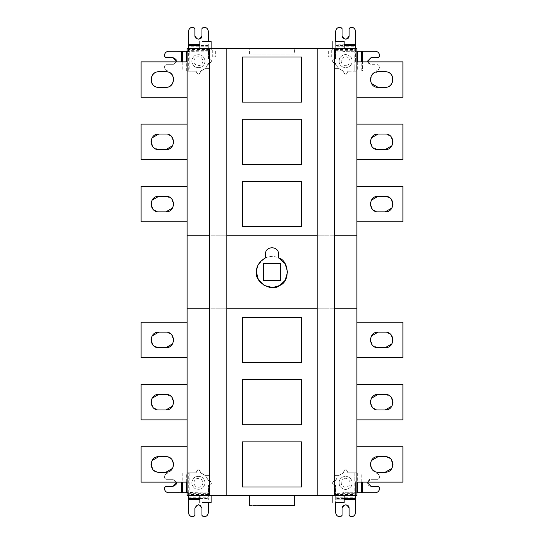 <?xml version="1.0" encoding="UTF-8"?>
<svg xmlns="http://www.w3.org/2000/svg" width="544" height="544" viewBox="0 0 544 544"><rect width="100%" height="100%" fill="white"/><g stroke="black" fill="none" stroke-linecap="round" stroke-linejoin="round"><path stroke-width="0.41" stroke-dasharray="2.72 2.04" d="M294.637 505.478L260.678 505.478C246.235 505.478 246.235 505.478 260.678 505.478L294.637 505.478M294.637 495.577L260.678 495.577C246.235 495.577 246.235 495.577 260.678 495.577L294.637 495.577L260.678 495.577C246.235 495.577 246.235 495.577 260.678 495.577L294.637 495.577M343.815 499.113L337.974 499.113L343.815 499.113L337.974 499.113L343.815 499.113L343.815 495.577L337.974 495.577L343.815 495.577M207.971 499.113L202.13 499.113L207.971 499.113L202.13 499.113L207.971 499.113L207.971 495.577L202.13 495.577L207.971 495.577M344.168 502.506L335.675 502.506L344.168 502.506M344.168 495.577L335.675 495.577L344.168 495.577M211.154 502.506L202.66 502.506L211.154 502.506M211.154 495.577L202.66 495.577L211.154 495.577M203.014 482.841C202.178 486.703 199.886 488.029 196.119 486.819C193.195 484.167 193.195 481.515 196.119 478.863C199.886 477.652 202.178 478.978 203.014 482.841M205.142 482.841C203.925 488.492 200.559 490.436 195.058 488.662C190.767 484.779 190.767 480.896 195.058 477.02C200.559 475.245 203.925 477.183 205.142 482.841C203.925 488.492 200.559 490.436 195.058 488.662C190.767 484.779 190.767 480.896 195.058 477.02C200.559 475.245 203.925 477.183 205.142 482.841M172.951 486.377L165.872 486.377L164.458 487.791L164.458 488.498C164.73 491.062 166.144 492.476 168.701 492.742L208.325 492.082L208.325 499.773L208.325 492.952L188.306 492.742L188.306 472.933L195.969 472.933L197.683 469.962L199.152 469.962L201.083 473.3C204.483 474.314 206.774 476.605 207.958 480.175L211.296 482.106L211.296 483.575L208.325 485.289L208.325 492.082M176.412 482.134L172.951 479.305L176.48 483.038M165.872 479.305L172.951 479.305L165.872 479.305L164.458 477.884L165.872 479.305M164.458 477.884L164.458 477.176L164.458 477.884M168.701 472.933C166.144 473.205 164.73 474.62 164.458 477.176C164.73 474.62 166.144 473.205 168.701 472.933L181.485 472.933L168.701 472.933M186.66 482.134L186.66 472.933L181.485 472.933L195.969 472.933L197.683 469.962L199.152 469.962L201.083 473.3C204.218 474.062 206.516 476.354 207.958 480.175L211.296 482.106L211.296 483.575L208.325 485.289L208.325 492.952M201.953 508.307L201.953 515.386L203.374 516.8L204.082 516.8C206.638 516.528 208.053 515.114 208.325 512.557L208.325 502.506M188.516 492.742L188.516 512.557C188.782 515.114 190.196 516.528 192.76 516.8L193.467 516.8L194.881 515.386L194.881 508.307L198.621 504.778M208.325 494.598L188.516 494.598L188.516 495.577M186.66 472.933L188.306 472.933M186.66 492.742L188.306 492.742M188.516 494.598L188.516 492.952M158.8 332.139L165.872 332.139L171.115 334.172L173.658 339.912M165.872 347.704L158.8 347.704L153.551 345.671L151.014 339.932M141.107 322.232L141.107 357.612L187.095 357.612L187.095 322.232L141.107 322.232M187.095 322.232L187.095 357.612M158.8 394.4L165.872 394.4L171.115 396.433L173.658 402.172M165.872 409.965L158.8 409.965L153.551 407.932L151.014 402.193M141.107 384.492L141.107 419.873L187.095 419.873L187.095 384.492L141.107 384.492M187.095 384.492L187.095 419.873M158.8 456.661L165.872 456.661L171.115 458.694L173.658 464.433M165.872 472.226L158.8 472.226L153.551 470.193L151.014 464.454M141.107 446.753L141.107 482.134L187.095 482.134L187.095 446.753L141.107 446.753M187.095 446.753L187.095 482.134M158.8 71.774L165.872 71.774M165.872 87.339L158.8 87.339M141.107 61.866L141.107 97.247L187.095 97.247L187.095 61.866L141.107 61.866M187.095 61.866L187.095 97.247M158.8 196.296L165.872 196.296L171.115 198.329L173.658 204.068M165.872 211.861L158.8 211.861L153.551 209.828L151.014 204.088M141.107 186.388L141.107 221.768L187.095 221.768L187.095 186.388L141.107 186.388M187.095 186.388L187.095 221.768M158.8 134.035L165.872 134.035L171.115 136.068L173.658 141.807M165.872 149.6L158.8 149.6L153.551 147.567L151.014 141.828M141.107 124.127L141.107 159.508L187.095 159.508L187.095 124.127L141.107 124.127M187.095 124.127L187.095 159.508M301.655 317.342L301.655 362.501L242.345 362.501L242.345 317.342L301.655 317.342M242.345 487.023L301.655 487.023L301.655 441.864L242.345 441.864L242.345 487.023M242.345 424.762L301.655 424.762L301.655 379.603L242.345 379.603L242.345 424.762M378.128 332.139L385.2 332.139L390.449 334.172L392.986 339.912M385.2 347.704L378.128 347.704L372.885 345.671L370.342 339.932M402.893 357.612L402.893 322.232L356.905 322.232L356.905 357.612L402.893 357.612M356.905 357.612L356.905 322.232M385.2 409.965L378.128 409.965L372.885 407.932L370.342 402.193M378.128 394.4L385.2 394.4L390.449 396.433L392.986 402.172M402.893 419.873L402.893 384.492L356.905 384.492L356.905 419.873L402.893 419.873M356.905 419.873L356.905 384.492M378.128 456.661L385.2 456.661L390.449 458.694L392.986 464.433M385.2 472.226L378.128 472.226L372.885 470.193L370.342 464.454M402.893 482.134L402.893 446.753L356.905 446.753L356.905 482.134L402.893 482.134M356.905 482.134L356.905 446.753M370.342 79.546L372.885 73.807L378.128 71.774L385.2 71.774M385.2 87.339L378.128 87.339M402.893 97.247L402.893 61.866L356.905 61.866L356.905 97.247L402.893 97.247M356.905 97.247L356.905 61.866M378.128 196.296L385.2 196.296L390.449 198.329L392.986 204.068M385.2 211.861L378.128 211.861L372.885 209.828L370.342 204.088M402.893 221.768L402.893 186.388L356.905 186.388L356.905 221.768L402.893 221.768M356.905 221.768L356.905 186.388M378.128 134.035L385.2 134.035L390.449 136.068L392.986 141.807M385.2 149.6L378.128 149.6L372.885 147.567L370.342 141.828M402.893 159.508L402.893 124.127L356.905 124.127L356.905 159.508L402.893 159.508M356.905 159.508L356.905 124.127M203.014 61.159C202.178 65.022 199.886 66.348 196.119 65.137C193.195 62.485 193.195 59.833 196.119 57.181C199.886 55.971 202.178 57.297 203.014 61.159M205.142 61.159C203.925 66.817 200.559 68.755 195.058 66.98C190.767 63.104 190.767 59.221 195.058 55.338C200.559 53.564 203.925 55.508 205.142 61.159C203.925 66.817 200.559 68.755 195.058 66.98C190.767 63.104 190.767 59.221 195.058 55.338C200.559 53.564 203.925 55.508 205.142 61.159M188.516 48.423L188.516 49.402L208.325 49.402L208.325 44.227L208.325 51.918L168.701 51.258C166.144 51.524 164.73 52.938 164.458 55.502L164.458 56.209L165.872 57.623L172.951 57.623M208.325 51.918L208.325 58.711L211.296 60.425L211.296 61.894L207.958 63.825C206.774 67.395 204.483 69.686 201.083 70.7L199.152 74.038L197.683 74.038L195.969 71.067L168.701 71.067C166.144 70.795 164.73 69.38 164.458 66.824C164.73 69.38 166.144 70.795 168.701 71.067L188.306 71.067L188.516 31.443C188.782 28.886 190.196 27.472 192.76 27.2L193.467 27.2L194.881 28.614L194.881 35.693M164.458 66.116L164.458 66.824L164.458 66.116L165.872 64.695L164.458 66.116M165.872 64.695L172.951 64.695L165.872 64.695M176.412 61.866L172.951 64.695L176.412 61.866M208.325 41.494L208.325 31.443C208.053 28.886 206.638 27.472 204.082 27.2L203.374 27.2L201.953 28.614L201.953 35.693M208.325 49.402L208.325 58.711L211.296 60.425L211.296 61.894L207.958 63.825C206.516 67.646 204.218 69.938 201.083 70.7L199.152 74.038L197.683 74.038L195.969 71.067L188.306 71.067M188.516 49.402L188.516 51.048L208.325 51.048M186.66 51.258L188.306 51.258M211.154 41.494L202.66 41.494L211.154 41.494M211.154 48.423L202.66 48.423L211.154 48.423M344.168 41.494L335.675 41.494L344.168 41.494M344.168 48.423L335.675 48.423L344.168 48.423M294.637 54.087L260.678 54.087C246.235 54.087 246.235 54.087 260.678 54.087L294.637 54.087L260.678 54.087C246.235 54.087 246.235 54.087 260.678 54.087L294.637 54.087L294.637 48.423L260.678 48.423C246.235 48.423 246.235 48.423 260.678 48.423L294.637 48.423L260.678 48.423C246.235 48.423 246.235 48.423 260.678 48.423L294.637 48.423M328.318 56.916C332.01 56.916 332.01 56.916 328.318 56.916C332.01 56.916 332.01 56.916 328.318 56.916L328.318 49.837C332.01 49.837 332.01 49.837 328.318 49.837C332.01 49.837 332.01 49.837 328.318 49.837M327.753 49.837L331.146 49.837L327.753 49.837L331.146 49.837L327.753 49.837L327.753 48.423L331.146 48.423L327.753 48.423M215.682 56.916C211.99 56.916 211.99 56.916 215.682 56.916C211.99 56.916 211.99 56.916 215.682 56.916L215.682 49.837C211.99 49.837 211.99 49.837 215.682 49.837C211.99 49.837 211.99 49.837 215.682 49.837M216.247 49.837L212.854 49.837L216.247 49.837L212.854 49.837L216.247 49.837L216.247 48.423L212.854 48.423L216.247 48.423M345.583 65.681C341.775 64.865 340.469 62.601 341.666 58.902C344.277 56.012 346.888 56.012 349.5 58.902C350.69 62.601 349.384 64.865 345.583 65.681M345.583 67.884C339.925 66.667 337.987 63.308 339.762 57.8C343.638 53.509 347.521 53.509 351.404 57.8C353.178 63.308 351.234 66.667 345.583 67.884C339.925 66.667 337.987 63.308 339.762 57.8C343.638 53.509 347.521 53.509 351.404 57.8C353.178 63.308 351.234 66.667 345.583 67.884M357.34 51.258L355.484 51.258L355.484 61.159L354.824 64.722L355.484 61.159L355.484 51.918L354.824 51.918L355.484 50.66L335.675 50.66L335.675 58.711L332.704 60.425L332.704 61.894L332.704 60.425L335.675 58.711L335.675 51.918L342.02 51.918L345.583 51.258L342.02 51.918M342.047 35.693L342.047 28.614L340.626 27.2L339.918 27.2C337.362 27.472 335.947 28.886 335.675 31.443L335.675 51.918L354.824 51.918L354.824 51.258L345.583 51.258L355.484 51.258L355.484 48.423M349.119 35.693L349.119 28.614L350.533 27.2L351.24 27.2C353.804 27.472 355.218 28.886 355.484 31.443L355.484 46.743L335.675 46.743L335.675 50.66M355.484 46.743L355.484 50.66M335.675 46.743L335.675 44.227L355.484 44.227M335.675 41.494L335.675 44.227L344.168 44.227M357.34 61.866L357.34 71.067L362.515 71.067L356.082 71.067L356.082 51.258L354.824 51.258M355.484 51.918L355.484 51.258L354.824 51.918L354.824 71.067L356.082 71.067M344.848 74.038L342.917 70.7C339.347 69.516 337.056 67.225 336.042 63.825L332.704 61.894L336.042 63.825C337.056 67.225 339.347 69.516 342.917 70.7L344.848 74.038L346.317 74.038L344.848 74.038M348.031 71.067L346.317 74.038L348.031 71.067L354.824 71.067L348.031 71.067M379.542 66.824C379.27 69.38 377.856 70.795 375.299 71.067C377.856 70.795 379.27 69.38 379.542 66.824L379.542 66.116L378.128 64.695L371.049 64.695L367.989 62.927L367.588 61.866L371.049 64.695L378.128 64.695L379.542 66.116L379.542 66.824M371.049 57.623L378.128 57.623L379.542 56.209L379.542 55.502C379.27 52.938 377.856 51.524 375.299 51.258L356.082 51.258M362.515 51.258L362.515 71.067L375.299 71.067L362.515 71.067L362.515 61.866M357.34 71.067L354.824 71.067L354.824 64.722M348.112 71.21L356.905 71.21L348.112 71.21L346.44 74.106L348.112 71.21M344.726 74.106L346.44 74.106L344.726 74.106L342.829 70.822L344.726 74.106M338.592 68.374L342.829 70.822L338.592 68.374L334.798 68.374L333.941 66.892L335.723 63.804L332.636 62.016L332.636 60.302L335.532 58.63L335.532 48.423L335.532 58.63L332.636 60.302L332.636 62.016L335.723 63.804L333.941 66.892L334.798 68.374L338.592 68.374M334.329 235.212L356.905 235.212L356.905 308.788L187.095 308.788L187.095 71.21L195.888 71.21L187.095 71.21L187.095 48.423L356.905 48.423L356.905 235.212L209.671 235.212M301.655 164.397L301.655 119.238L242.345 119.238L242.345 164.397L301.655 164.397M301.655 181.499L301.655 226.658L242.345 226.658L242.345 181.499L301.655 181.499M242.345 102.136L242.345 56.977L301.655 56.977L301.655 102.136L242.345 102.136M280.561 263.439L263.439 263.439L263.439 280.561L280.561 280.561L280.561 263.439M278.508 254.102C278.868 245.704 265.132 245.704 265.492 254.102L265.492 257.863C269.831 255.972 274.169 255.972 278.508 257.863L278.508 254.102M278.548 257.883L265.492 257.863M264.221 258.522L258.23 264.738L256.435 272M226.787 235.212L317.213 235.212M208.468 58.63L208.468 48.423L208.468 58.63L211.364 60.302L208.468 58.63M211.364 62.016L211.364 60.302L211.364 62.016L208.277 63.804L211.364 62.016M210.059 66.892L208.277 63.804L210.059 66.892L209.202 68.374L210.059 66.892M195.888 71.21L197.56 74.106L199.274 74.106L201.171 70.822L205.408 68.374L209.202 68.374L205.408 68.374L201.171 70.822L199.274 74.106L197.56 74.106L195.888 71.21M187.095 235.212L356.905 235.212M187.095 308.788L356.905 308.788L356.905 472.79L348.112 472.79L356.905 472.79L356.905 495.577L335.532 495.577L335.532 485.37L335.532 495.577L208.468 495.577L208.468 485.37L208.468 495.577L187.095 495.577L187.095 472.79L195.888 472.79L197.56 469.894L199.274 469.894L201.171 473.178L205.408 475.626L209.202 475.626L210.059 477.108L209.202 475.626L205.408 475.626L201.171 473.178L199.274 469.894L197.56 469.894L195.888 472.79L187.095 472.79L187.095 308.788L209.671 308.788M345.583 478.319C349.384 479.135 350.69 481.399 349.5 485.098C346.888 487.988 344.277 487.988 341.666 485.098C340.469 481.399 341.775 479.135 345.583 478.319M345.583 476.116C351.234 477.333 353.178 480.692 351.404 486.2C347.521 490.491 343.638 490.491 339.762 486.2C337.987 480.692 339.925 477.333 345.583 476.116C351.234 477.333 353.178 480.692 351.404 486.2C347.521 490.491 343.638 490.491 339.762 486.2C337.987 480.692 339.925 477.333 345.583 476.116M349.119 508.307L349.119 515.386L350.533 516.8L351.24 516.8C353.804 516.528 355.218 515.114 355.484 512.557L355.484 499.773L335.675 499.773L335.675 493.34L355.484 493.34L355.484 492.742L356.082 492.742L356.082 472.933L362.515 472.933L354.824 472.933L354.824 479.278L355.484 482.841L355.484 492.082L354.824 492.082L354.824 492.742L345.583 492.742L342.02 492.082L345.583 492.742L355.484 492.742L355.484 494.598L335.675 494.598L335.675 502.506M335.675 497.257L355.484 497.257L355.484 499.773M344.168 499.773L335.675 499.773L335.675 512.557C335.947 515.114 337.362 516.528 339.918 516.8L340.626 516.8L342.047 515.386L342.047 508.307M355.484 495.577L355.484 494.598M378.128 479.305L371.049 479.305L378.128 479.305L379.542 477.884L379.542 477.176C379.27 474.62 377.856 473.205 375.299 472.933C377.856 473.205 379.27 474.62 379.542 477.176L379.542 477.884L378.128 479.305M356.082 492.742L375.299 492.742C377.856 492.476 379.27 491.062 379.542 488.498L379.542 487.791L378.128 486.377L371.049 486.377C366.758 486.56 366.228 479.06 371.049 479.305L367.588 482.134M375.299 472.933L362.515 472.933L375.299 472.933M357.34 492.742L354.824 492.742M355.484 497.257L355.484 493.34M335.675 494.598L335.675 485.289L332.704 483.575L335.675 485.289L335.675 493.34M342.02 492.082L354.824 492.082L354.824 472.933L348.031 472.933L346.317 469.962L348.031 472.933L356.082 472.933M354.824 479.278L355.484 482.841L355.484 492.742L354.824 492.082L355.484 492.742L355.484 492.082M336.042 480.175C337.056 476.775 339.347 474.484 342.917 473.3L344.848 469.962L346.317 469.962L344.848 469.962L342.917 473.3C339.347 474.484 337.056 476.775 336.042 480.175L332.704 482.106L332.704 483.575L332.704 482.106L336.042 480.175M332.636 483.698L335.532 485.37L332.636 483.698L332.636 481.984L332.636 483.698M335.723 480.196L332.636 481.984L335.723 480.196L333.941 477.108L335.723 480.196M334.798 475.626L333.941 477.108L334.798 475.626L338.592 475.626L334.798 475.626M348.112 472.79L346.44 469.894L348.112 472.79M346.44 469.894L344.726 469.894L346.44 469.894M344.726 469.894L342.829 473.178L344.726 469.894M342.829 473.178L338.592 475.626L342.829 473.178M334.329 308.788L356.905 308.788M334.329 495.577L334.329 48.423M317.213 495.577L317.213 48.423M226.787 308.788L317.213 308.788M226.787 495.577L226.787 48.423M209.671 495.577L209.671 48.423M211.364 483.698L208.468 485.37L211.364 483.698L211.364 481.984L211.364 483.698M208.277 480.196L211.364 481.984L208.277 480.196L210.059 477.108L208.277 480.196M182.743 472.933L182.743 482.134M181.485 492.742L181.485 482.134M184.001 472.933L184.001 492.742M187.918 472.933L187.918 492.742M199.832 498.515L208.325 498.515M199.832 499.773L188.516 499.773M188.516 497.257L208.325 497.257M188.516 493.34L208.325 493.34M189.176 472.933L189.176 492.082M186.66 71.067L186.66 61.866M182.743 61.866L182.743 71.067M181.485 61.866L181.485 51.258M184.001 51.258L184.001 71.067M187.918 51.258L187.918 71.067M189.176 51.918L189.176 71.067M208.325 45.485L199.832 45.485M188.516 44.227L199.832 44.227M208.325 46.743L188.516 46.743M208.325 50.66L188.516 50.66M335.675 45.485L344.168 45.485M335.675 49.402L355.484 49.402M361.257 71.067L361.257 61.866M359.999 71.067L359.999 51.258M344.168 498.515L335.675 498.515M361.257 482.134L361.257 472.933M357.34 472.933L357.34 482.134M362.515 482.134L362.515 492.742M359.999 492.742L359.999 472.933M336.029 495.577L336.029 499.113M200.185 495.577L200.185 499.113M249.363 54.087L249.363 48.423M331.718 49.837L331.718 56.916M332.282 48.423L332.282 49.837M212.282 49.837L212.282 56.916M211.718 48.423L211.718 49.837"/><path stroke-width="0.82" d="M294.637 505.478L260.678 505.478C246.235 505.478 246.235 505.478 260.678 505.478L294.637 505.478L294.637 495.577M344.168 502.506L335.675 502.506L344.168 502.506L344.168 495.577M211.154 502.506L202.66 502.506L211.154 502.506L211.154 495.577M181.485 482.134L181.485 492.742L168.701 492.742C166.144 492.476 164.73 491.062 164.458 488.498L164.458 487.791L165.872 486.377L172.951 486.377L176.487 482.841L176.412 482.134M176.48 483.038L176.011 484.609L172.951 486.377M181.485 492.742L187.095 492.742M208.325 502.506L208.325 512.557C208.053 515.114 206.638 516.528 204.082 516.8L203.374 516.8L201.953 515.386L201.953 508.307C199.6 503.751 197.241 503.751 194.881 508.307L194.881 515.386L193.467 516.8L192.76 516.8C190.196 516.528 188.782 515.114 188.516 512.557L188.516 499.773L199.832 499.773M198.621 504.778L200.185 505.247L201.953 508.307M188.516 495.577L188.516 499.773M165.872 332.139L158.8 332.139C148.764 331.711 148.764 348.133 158.8 347.704L165.872 347.704C175.909 348.133 175.909 331.711 165.872 332.139M151.014 339.932L152.055 336.029L158.8 332.139M173.658 339.912L172.611 343.815L165.872 347.704M187.095 357.612L141.107 357.612L141.107 322.232L187.095 322.232M165.872 409.965C175.909 410.394 175.909 393.972 165.872 394.4L158.8 394.4C148.764 393.972 148.764 410.394 158.8 409.965L165.872 409.965L172.611 406.076L173.658 402.172M151.014 402.193L152.055 398.29L158.8 394.4M187.095 419.873L141.107 419.873L141.107 384.492L187.095 384.492M165.872 456.661L158.8 456.661C148.764 456.232 148.764 472.654 158.8 472.226L165.872 472.226C175.909 472.654 175.909 456.232 165.872 456.661M151.014 464.454L152.055 460.55L158.8 456.661M173.658 464.433L172.611 468.336L165.872 472.226M187.095 482.134L141.107 482.134L141.107 446.753L187.095 446.753M165.872 71.774C176.494 71.25 175.324 87.747 165.872 87.339C175.909 87.768 175.909 71.346 165.872 71.774L158.8 71.774C148.764 71.346 148.764 87.768 158.8 87.339C148.179 87.863 149.342 71.366 158.8 71.774M158.8 87.339L165.872 87.339M187.095 97.247L141.107 97.247L141.107 61.866L187.095 61.866M165.872 196.296L158.8 196.296C148.764 195.867 148.764 212.289 158.8 211.861L165.872 211.861C175.909 212.289 175.909 195.867 165.872 196.296M151.014 204.088L152.055 200.185L158.8 196.296M173.658 204.068L172.611 207.971L165.872 211.861M187.095 221.768L141.107 221.768L141.107 186.388L187.095 186.388M165.872 134.035L158.8 134.035C148.764 133.606 148.764 150.028 158.8 149.6L165.872 149.6C175.909 150.028 175.909 133.606 165.872 134.035M151.014 141.828L152.055 137.924L158.8 134.035M173.658 141.807L172.611 145.71L165.872 149.6M187.095 159.508L141.107 159.508L141.107 124.127L187.095 124.127M242.345 317.342L242.345 362.501L301.655 362.501L301.655 317.342L242.345 317.342M242.345 441.864L242.345 487.023L301.655 487.023L301.655 441.864L242.345 441.864M242.345 379.603L242.345 424.762L301.655 424.762L301.655 379.603L242.345 379.603M385.2 347.704C395.236 348.133 395.236 331.711 385.2 332.139L378.128 332.139C368.091 331.711 368.091 348.133 378.128 347.704L385.2 347.704L391.945 343.815L392.986 339.912M370.342 339.932L371.389 336.029L378.128 332.139M356.905 322.232L402.893 322.232L402.893 357.612L356.905 357.612M378.128 394.4C368.091 393.972 368.091 410.394 378.128 409.965L385.2 409.965C395.236 410.394 395.236 393.972 385.2 394.4L378.128 394.4L371.389 398.29L370.342 402.193M392.986 402.172L391.945 406.076L385.2 409.965M356.905 384.492L402.893 384.492L402.893 419.873L356.905 419.873M385.2 456.661L378.128 456.661C368.091 456.232 368.091 472.654 378.128 472.226L385.2 472.226C395.236 472.654 395.236 456.232 385.2 456.661M370.342 464.454L371.389 460.55L378.128 456.661M392.986 464.433L391.945 468.336L385.2 472.226M356.905 446.753L402.893 446.753L402.893 482.134L356.905 482.134M385.2 71.774C395.821 71.25 394.658 87.747 385.2 87.339C395.236 87.768 395.236 71.346 385.2 71.774L378.128 71.774C368.091 71.346 368.091 87.768 378.128 87.339L371.389 83.45L370.342 79.546M378.128 87.339L385.2 87.339M356.905 61.866L402.893 61.866L402.893 97.247L356.905 97.247M385.2 211.861C395.236 212.289 395.236 195.867 385.2 196.296L378.128 196.296C368.091 195.867 368.091 212.289 378.128 211.861L385.2 211.861L391.945 207.971L392.986 204.068M370.342 204.088L371.389 200.185L378.128 196.296M356.905 186.388L402.893 186.388L402.893 221.768L356.905 221.768M385.2 149.6C395.236 150.028 395.236 133.606 385.2 134.035L378.128 134.035C368.091 133.606 368.091 150.028 378.128 149.6L385.2 149.6L391.945 145.71L392.986 141.807M370.342 141.828L371.389 137.924L378.128 134.035M356.905 124.127L402.893 124.127L402.893 159.508L356.905 159.508M172.951 57.623L176.011 59.391L176.412 61.866L176.487 61.159L172.951 57.623L165.872 57.623L164.458 56.209L164.458 55.502C164.73 52.938 166.144 51.524 168.701 51.258L181.485 51.258L181.485 61.866M186.66 61.866L186.66 51.258L181.485 51.258M199.832 44.227L188.516 44.227L188.516 31.443C188.782 28.886 190.196 27.472 192.76 27.2L193.467 27.2L194.881 28.614L194.881 35.693C197.241 40.249 199.6 40.249 201.953 35.693L201.953 28.614L203.374 27.2L204.082 27.2C206.638 27.472 208.053 28.886 208.325 31.443L208.325 41.494M188.516 44.227L188.516 48.423M201.953 35.693C202.198 40.514 194.698 39.984 194.881 35.693M186.66 51.258L187.095 51.258M211.154 41.494L202.66 41.494L211.154 41.494L211.154 48.423M344.168 41.494L335.675 41.494L344.168 41.494L344.168 48.423M349.119 35.693C349.357 40.514 341.856 39.984 342.047 35.693C344.4 40.249 346.759 40.249 349.119 35.693L349.119 28.614L350.533 27.2L351.24 27.2C353.804 27.472 355.218 28.886 355.484 31.443L355.484 48.423M335.675 41.494L335.675 31.443C335.947 28.886 337.362 27.472 339.918 27.2L340.626 27.2L342.047 28.614L342.047 35.693M371.049 57.623L367.513 61.159L367.588 61.866L371.049 57.623L378.128 57.623L379.542 56.209L379.542 55.502C379.27 52.938 377.856 51.524 375.299 51.258L356.905 51.258M334.329 235.212L334.329 308.788L356.905 308.788L356.905 235.212L334.329 235.212L334.329 48.423L317.213 48.423L317.213 235.212L226.787 235.212L226.787 308.788L317.213 308.788L317.213 235.212M334.329 48.423L356.905 48.423L356.905 235.212M242.345 119.238L242.345 164.397L301.655 164.397L301.655 119.238L242.345 119.238M242.345 181.499L242.345 226.658L301.655 226.658L301.655 181.499L242.345 181.499M242.345 102.136L301.655 102.136L301.655 56.977L242.345 56.977L242.345 102.136M263.439 263.439L280.561 263.439L280.561 280.561L263.439 280.561L263.439 263.439M256.435 272C256.285 266.247 259.304 261.535 265.492 257.863L265.492 254.102C265.132 245.704 278.868 245.704 278.508 254.102L278.508 257.863C289.095 260.331 290.55 281.547 279.786 285.478C271.721 292.291 254.565 282.39 256.435 272L258.23 279.256L264.214 285.478L272.598 287.552L279.786 285.478L285.172 280.296L287.565 272L285.172 263.704L278.548 257.883M265.492 257.863L264.221 258.522M317.213 48.423L209.671 48.423L209.671 235.212L187.095 235.212L187.095 308.788L209.671 308.788L209.671 235.212M226.787 235.212L226.787 48.423M209.671 48.423L187.095 48.423L187.095 235.212M355.484 495.577L355.484 512.557C355.218 515.114 353.804 516.528 351.24 516.8L350.533 516.8L349.119 515.386L349.119 508.307C349.357 503.486 341.856 504.016 342.047 508.307L342.047 515.386L340.626 516.8L339.918 516.8C337.362 516.528 335.947 515.114 335.675 512.557L335.675 502.506M349.119 508.307C346.759 503.751 344.4 503.751 342.047 508.307M367.588 482.134L367.513 482.841L371.049 486.377L378.128 486.377L379.542 487.791L379.542 488.498C379.27 491.062 377.856 492.476 375.299 492.742L362.515 492.742L362.515 482.134M357.34 482.134L357.34 492.742L362.515 492.742M357.34 492.742L356.905 492.742M356.905 308.788L356.905 495.577L334.329 495.577L334.329 308.788M317.213 308.788L317.213 495.577L334.329 495.577M209.671 308.788L209.671 495.577L226.787 495.577L226.787 308.788M226.787 495.577L317.213 495.577M209.671 495.577L187.095 495.577L187.095 308.788M182.743 482.134L182.743 492.742M186.66 492.742L186.66 482.134M188.516 498.515L199.832 498.515M182.743 51.258L182.743 61.866M199.832 45.485L188.516 45.485M344.168 44.227L355.484 44.227M344.168 45.485L355.484 45.485M357.34 51.258L357.34 61.866M361.257 61.866L361.257 51.258M362.515 61.866L362.515 51.258M355.484 499.773L344.168 499.773M355.484 498.515L344.168 498.515M361.257 492.742L361.257 482.134M249.363 495.577L249.363 505.478M332.846 495.577L332.846 502.506M199.832 495.577L199.832 502.506M199.832 48.423L199.832 41.494M332.846 48.423L332.846 41.494"/></g></svg>
